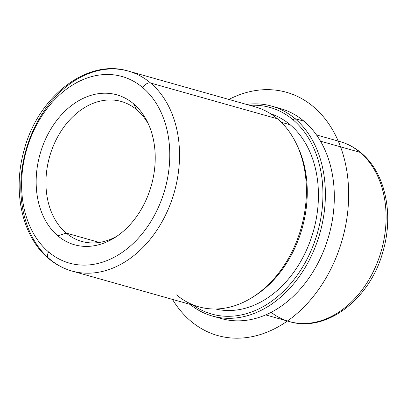 <?xml version="1.0" encoding="UTF-8"?>
<svg xmlns="http://www.w3.org/2000/svg" width="407" height="407" viewBox="0 0 407 407"><rect width="100%" height="100%" fill="white"/><g stroke="black" fill="none" stroke-linecap="round" stroke-linejoin="round"><path stroke-width="0.61" d="M253.805 296.454A101.46 75.28 -74.2 0 0 296.683 144.46M281.257 122.268L290.191 124.786A101.46 75.28 105.8 0 1 308.537 245.345A101.46 75.28 105.8 0 1 215.593 308.999A101.46 75.28 -74.2 0 0 308.537 245.345A101.46 75.28 -74.2 0 0 290.191 124.786L281.257 122.268M270.66 113.792A101.46 75.28 105.8 0 1 290.191 124.786A101.46 75.28 -74.2 0 0 270.66 113.792M176.597 294.897A103.882 77.076 -74.2 0 0 252.747 297.135A103.882 77.076 -74.2 0 0 296.138 143.32A103.882 77.076 -74.2 0 0 277.488 118.819A103.882 77.076 105.8 0 1 295.675 243.707A103.882 77.076 105.8 0 1 198.84 306.837L71.958 271.047A103.882 77.076 -74.2 0 0 168.793 207.916A103.882 77.076 -74.2 0 0 150.605 83.023L277.488 118.819L150.605 83.023A103.882 77.076 -74.2 0 0 128.368 71.088A103.882 77.076 -74.2 0 0 31.527 134.218A103.882 77.076 -74.2 0 0 49.72 259.106A103.882 77.076 -74.2 0 0 71.958 271.047C63.4 268.61 55.617 264.438 48.611 258.526A6.924 4.401 130.2 0 0 49.72 259.106M296.138 143.32L297.237 145.569A101.46 75.28 105.8 0 1 254.858 295.797L252.747 297.135M133.527 103.775A77.91 57.809 105.8 0 1 147.517 122.151A77.91 57.809 105.8 0 1 114.972 237.515A77.91 57.809 105.8 0 1 57.86 235.836L66.188 233.069A72.716 53.953 -74.2 0 0 117.252 235.994A72.716 53.953 105.8 0 1 81.756 241.427A72.716 53.953 105.8 0 1 66.188 233.069L57.86 235.836A77.91 57.809 105.8 0 1 49.74 130.957A77.91 57.809 105.8 0 1 133.527 103.775L136.808 109.814L133.527 103.775A77.91 57.809 -74.2 0 0 49.74 130.957A77.91 57.809 -74.2 0 0 57.86 235.836A77.91 57.809 -74.2 0 0 141.646 208.654A77.91 57.809 -74.2 0 0 133.527 103.775M148.667 124.639A72.716 53.953 -74.2 0 0 136.808 109.814A72.716 53.953 -74.2 0 0 58.608 135.185A72.716 53.953 -74.2 0 0 66.188 233.069L99.394 242.44L66.188 233.069A72.716 53.953 105.8 0 1 53.454 145.65A72.716 53.953 105.8 0 1 121.24 101.455A72.716 53.953 105.8 0 1 136.808 109.814A72.716 53.953 105.8 0 1 148.667 124.639M293.05 119.8A107.346 79.645 105.8 0 1 306.039 261.045A107.346 79.645 105.8 0 1 193.406 305.306A107.346 79.645 -74.2 0 0 306.039 261.045A107.346 79.645 -74.2 0 0 293.05 119.8L295.004 118.646A109.076 80.932 105.8 0 1 306.786 264.754A109.076 80.932 105.8 0 1 190.084 304.37A109.076 80.932 -74.2 0 0 212.423 316.066A109.076 80.932 -74.2 0 0 314.107 249.781A109.076 80.932 -74.2 0 0 295.004 118.646L293.05 119.8A107.346 79.645 -74.2 0 0 249.817 105.347A107.346 79.645 105.8 0 1 293.05 119.8M271.652 106.11L280.591 108.633A109.076 80.932 105.8 0 1 303.943 121.169L295.004 118.646A109.076 80.932 -74.2 0 0 271.652 106.11A109.076 80.932 -74.2 0 0 246.494 104.411A109.076 80.932 105.8 0 1 295.004 118.646L303.943 121.169A109.076 80.932 105.8 0 1 323.041 252.299A109.076 80.932 105.8 0 1 221.362 318.589L212.423 316.066M216.941 317.155A109.076 80.932 -74.2 0 0 321.81 255.158A109.076 80.932 -74.2 0 0 303.943 121.169A109.076 80.932 -74.2 0 0 276.073 107.545M71.958 271.047A103.882 77.076 105.8 0 0 168.793 207.916A103.882 77.076 105.8 0 0 150.605 83.023A6.924 4.401 130.2 0 0 142.776 87.632A96.958 71.937 105.8 0 1 152.879 218.147A96.958 71.937 105.8 0 1 48.611 251.974A96.958 71.937 105.8 0 1 38.507 121.459A96.958 71.937 105.8 0 1 142.776 87.632A6.924 4.401 -49.8 0 1 150.605 83.023A103.882 77.076 105.8 0 0 128.368 71.088L255.245 106.878A103.882 77.076 105.8 0 1 277.488 118.819M142.776 87.632A96.958 71.937 -74.2 0 0 38.507 121.459A96.958 71.937 -74.2 0 0 48.611 251.974A6.924 4.401 130.2 0 0 48.611 258.526A6.924 4.401 -49.8 0 1 48.611 251.974A96.958 71.937 -74.2 0 0 152.879 218.147A96.958 71.937 -74.2 0 0 142.776 87.632M360.053 152.34A93.493 69.368 105.8 0 1 376.424 264.738A93.493 69.368 105.8 0 1 289.27 321.555A93.493 69.368 -74.2 0 0 376.424 264.738A93.493 69.368 -74.2 0 0 360.053 152.34L320.477 141.173L360.053 152.34A93.493 69.368 -74.2 0 0 340.038 141.59A93.493 69.368 105.8 0 1 360.053 152.34A6.924 4.401 -49.8 0 1 361.162 152.92A6.924 4.401 130.2 0 0 360.053 152.34M271.143 312.337A93.493 69.368 -74.2 0 0 289.27 321.555L265.715 314.911M228.887 99.44A126.389 93.778 105.8 0 1 270.217 89.708A126.389 93.778 105.8 0 1 346.937 217.877A126.389 93.778 105.8 0 1 233.974 338.141A126.389 93.778 105.8 0 1 172.482 299.404M128.368 71.088C86.961 58.206 37.866 96.856 24.14 150.076C12.266 191.178 22.034 236.686 48.611 258.526M289.27 321.555C326.724 333.175 370.914 298.351 383.246 250.514C393.915 213.573 385.149 172.644 361.162 152.92C354.828 147.573 347.787 143.798 340.038 141.59L316.483 134.946"/></g></svg>
